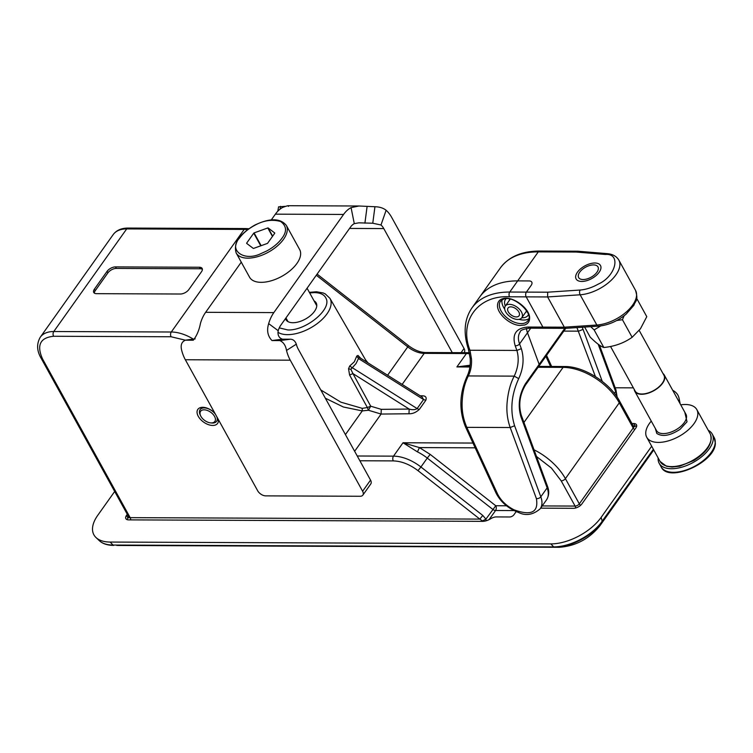 <?xml version="1.0" encoding="UTF-8"?>
<svg xmlns="http://www.w3.org/2000/svg" width="753" height="753" viewBox="0 0 753 753"><rect width="100%" height="100%" fill="white"/><g stroke="black" fill="none" stroke-linecap="round" stroke-linejoin="round"><path stroke-width="1.13" d="M236.207 253.008L249.563 277.208A28.605 14.825 -28.9 0 0 261.14 282.337A28.605 14.825 -28.9 0 0 290.432 270.402A28.605 14.825 -28.9 0 0 299.656 249.554L286.3 225.363A28.605 14.825 151.1 0 1 267.494 252.66A28.605 14.825 151.1 0 1 247.784 258.147A28.605 14.825 151.1 0 1 236.207 253.008C233.185 243.464 239.341 234.183 254.674 225.156C269.678 217.946 280.22 218.012 286.3 225.363M272.464 236.423L267.795 227.952A15.427 7.991 151.1 0 1 267.955 227.952A15.427 7.991 151.1 0 1 268.124 227.952L272.652 236.16M268.124 227.952L274.741 232.988A15.427 7.991 151.1 0 1 274.732 233.232L267.644 243.21A15.427 7.991 151.1 0 1 267.306 243.454L253.601 248.396A15.427 7.991 151.1 0 1 253.272 248.396L246.645 243.37A15.427 7.991 151.1 0 1 246.655 243.125L253.752 233.148L260.707 245.751A15.427 7.991 151.1 0 1 261.037 245.506L254.081 232.903L267.795 227.952M279.259 327.875L287.778 329.946C305.643 330.859 331.734 309.53 326.143 298.574C324.496 294.705 320.552 292.71 314.312 292.597L309.681 292.945M214.944 413.369A12.114 7.059 -144.6 0 0 213.617 412.06A12.114 7.059 -144.6 0 0 203.762 407.364A12.114 7.059 -144.6 0 0 197.098 411.298A12.114 7.059 -144.6 0 0 201.842 420.692A12.114 7.059 -144.6 0 0 212.741 425.454A12.114 7.059 -144.6 0 0 218.304 419.459M216.808 416.738A10.1 5.883 35.4 0 1 216.591 421.332L216.911 420.889A10.1 5.883 -144.6 0 0 217.561 418.113M204.618 407.477A10.1 5.883 -144.6 0 0 204.505 407.477A10.1 5.883 -144.6 0 0 200.449 409.19L200.129 409.632A10.1 5.883 35.4 0 1 204.185 407.919A10.1 5.883 35.4 0 1 215.452 414.291M362.221 408.342L362.259 410.903L368.443 410.253L367.37 407.552L362.221 408.342L340.864 402.168L320.769 389.922M354.635 451.292L381.093 414.056L368.443 410.253L370.711 406.196L367.37 407.552L349.58 374.994L348.545 368.754L349.665 366.052L354.334 361.798L356.771 356.056L358.004 355.444L361.139 358.72M349.665 366.052L352.056 367.558L350.86 369.365L356.056 363.539L358.475 358.522L423.544 399.551L422.113 396.991L360.019 357.844L359.285 357.515L358.475 358.522L359.285 357.515L358.004 355.444M314.067 300.889A17.281 8.951 151.1 0 1 314.641 301.247A17.281 8.951 151.1 0 1 315.705 309.37A17.281 8.951 151.1 0 1 300.362 321.343A17.281 8.951 151.1 0 1 291.627 322.661A17.281 8.951 151.1 0 1 285.5 318.585M348.545 368.754L350.86 369.365L352.95 373.61L349.58 374.994M356.771 356.056L358.475 358.522M381.263 409.35L381.093 414.056L408.992 413.764L409.161 409.058L352.95 373.61L370.711 406.196L381.263 409.35L409.161 409.058C412.475 410.018 415.129 409.858 417.134 408.587L352.056 367.558M202.388 269.31A6.73 3.483 -28.9 0 0 200.26 268.765L199.423 267.249L115.491 266.901A6.73 3.483 -28.9 0 0 107.077 271.344L94.389 289.18A6.73 3.483 -28.9 0 0 93.748 292.456A6.73 3.483 -28.9 0 0 96.469 293.67L180.409 294.018A6.73 3.483 -28.9 0 0 188.824 289.576L201.503 271.729A6.73 3.483 -28.9 0 0 202.152 268.454A6.73 3.483 -28.9 0 0 199.423 267.249M115.491 266.901L116.32 268.416L200.26 268.765M116.32 268.416A6.73 3.483 -28.9 0 0 107.905 272.85L95.226 290.696A6.73 3.483 -28.9 0 0 94.351 293.115M470.013 366.127L456.902 366.927L470.117 365.224M540.626 508.162L573.513 508.303A6.73 3.483 -28.9 0 0 581.937 503.861L635.824 428.024A6.73 3.483 -28.9 0 0 636.464 424.748A6.73 3.483 -28.9 0 0 633.744 423.534L635.137 426.057L636.633 426.292A6.73 3.483 -28.9 0 0 635.137 426.057L633.339 426.047L635.137 426.057A3.37 2.108 90.2 0 1 633.988 426.876M408.992 413.764C412.588 413.905 416.051 412.428 419.393 409.331L425.812 400.304C426.876 397.198 425.52 395.702 421.746 395.814L421.153 396.389M472.978 443.056L403.015 442.764L419.412 447.583L417.454 451.875L403.015 442.764L393.499 456.149L357.242 455.998M475.171 447.819L419.412 447.583L430.198 454.398L495.756 505.743L485.911 519.137L486.109 520.803M127.85 517.979L127.897 517.913A6.73 3.483 -28.9 0 0 127.078 519.636M359.868 460.761L393.311 460.902C401.509 461.156 409.736 464.403 417.99 470.653L479.84 519.099L482.777 515.428L485.911 519.137L482.466 520.954L482.852 521.34M130.683 519.881A3.37 2.108 90.2 0 0 130.165 517.65L479.84 519.099L482.466 520.954M684.797 412.202L687.028 421.793L680.11 429.276C670.208 435.714 662.433 437.088 656.785 433.427L655.336 428.466M610.542 346.484L635.146 391.061A16.415 8.509 -28.9 0 0 641.791 394.007A16.415 8.509 -28.9 0 0 658.602 387.155A16.415 8.509 -28.9 0 0 663.901 375.192L639.193 330.445M593.364 275.767A11.031 5.713 151.1 0 1 583.114 279.542A11.031 5.713 151.1 0 1 578.944 273.443A11.031 5.713 151.1 0 1 583.246 268.689A11.031 5.713 151.1 0 1 594.315 264.952A11.031 5.713 151.1 0 1 593.364 275.767M662.969 373.516A16.83 8.716 151.1 0 1 664.259 374.994A16.83 8.716 151.1 0 1 658.837 387.258A16.83 8.716 151.1 0 1 641.603 394.28A16.83 8.716 151.1 0 1 634.788 391.259A16.83 8.716 151.1 0 1 634.224 389.386M680.731 404.832A28.605 14.825 151.1 0 1 685.258 404.493A28.605 14.825 151.1 0 1 696.836 409.632A28.605 14.825 151.1 0 1 687.611 430.471A28.605 14.825 151.1 0 1 658.31 442.416A28.605 14.825 151.1 0 1 646.742 437.277A28.605 14.825 151.1 0 1 651.26 421.096M216.591 421.332A10.1 5.883 35.4 0 1 212.534 423.045A10.1 5.883 35.4 0 1 211.668 422.998L210.595 422.885A8.754 5.092 35.4 0 1 200.91 416.353A8.754 5.092 35.4 0 1 200.637 415.816A8.754 5.092 35.4 0 1 204.11 409.82A8.754 5.092 35.4 0 1 214.549 416.409A8.754 5.092 35.4 0 1 210.595 422.885M200.637 415.816L200.176 414.837A10.1 5.883 35.4 0 1 200.129 409.632M127.285 514.29L126.504 515.391L127.897 517.913L128.678 516.812L127.897 517.913A3.37 1.958 35.4 0 0 128.979 517.612M615.173 387.776L633.377 387.851M672.702 390.299A40.22 20.839 151.1 0 1 679.084 398.403A40.22 20.839 151.1 0 1 679.281 402.206M651.684 446.237L601.148 517.367A40.22 20.839 151.1 0 1 550.857 543.892L110.183 542.056A40.22 20.839 151.1 0 1 96.017 537.548A40.22 20.839 151.1 0 1 97.777 515.278L114.691 491.474M633.744 423.534L631.955 423.534M126.504 515.391A6.73 3.483 -28.9 0 0 125.855 518.666A6.73 3.483 -28.9 0 0 128.575 519.881L482.569 521.349A10.1 5.233 -28.9 0 0 490.768 518.695A6.73 3.483 151.1 0 1 496.236 516.925L509.715 516.982A3.37 1.741 -28.9 0 0 513.923 514.77L515.504 512.539A6.73 3.483 151.1 0 1 516.276 511.607M241.261 262.176L205.644 312.316A33.659 21.093 -89.8 0 0 200.458 323.338C199.168 330.162 196.778 335.791 193.276 340.215L185.407 340.187C181.699 341.74 180.428 345.015 181.595 350.013A33.659 21.093 90.2 0 0 185.342 359.746L257.695 490.805A6.73 3.916 -144.6 0 0 265.724 495.869L360.15 496.265A6.73 3.916 -144.6 0 0 362.861 495.126A6.73 3.916 -144.6 0 0 362.617 491.248L370.542 480.094L298.188 349.034A16.83 10.542 -89.8 0 1 296.315 344.168C295.082 340.911 293.096 339.264 290.357 339.217L282.488 339.189C278.892 337.909 277.471 335.085 278.205 330.708L268.661 323.621C266.59 330.445 267.691 336.083 271.974 340.544L282.488 339.189M362.861 495.126L370.777 483.972A6.73 3.916 -144.6 0 0 370.542 480.094M271.974 340.544L279.843 340.582C283.42 342.154 285.651 345.439 286.517 350.446A33.659 21.093 90.2 0 0 290.263 360.188L362.617 491.248M195.008 338.944L185.05 340.205L195.187 338.869M268.661 323.621A33.659 21.093 -89.8 0 1 273.838 312.599L205.644 312.316M288.371 206.378C289.547 205.221 287.721 205.541 282.874 207.348A33.659 21.093 90.2 0 0 275.372 214.163L343.575 214.445L273.838 312.599M275.372 214.163L271.306 219.895M277.801 211.217L278.582 206.849L285.058 206.369M343.575 214.445A33.659 21.093 -89.8 0 1 351.077 207.63L358.946 206.002L374.938 206.736L372.773 223.227L358.87 222.832L354.286 223.641A16.83 10.542 90.2 0 0 350.531 227.048L280.794 325.202A16.83 10.542 90.2 0 0 278.205 330.708M372.773 223.227L380.99 224.996A16.83 10.542 -89.8 0 1 383.776 228.573L452.261 352.63M374.938 206.736C379.568 206.849 383.296 208.026 386.12 210.266A33.659 21.093 -89.8 0 1 391.701 217.419L464.046 348.488A6.73 3.916 35.4 0 1 464.29 352.366L464.064 352.677M594.861 263.004A13.912 7.21 -28.9 0 0 580.61 268.812A13.912 7.21 -28.9 0 0 576.12 278.949A13.912 7.21 -28.9 0 0 581.749 281.453A13.912 7.21 -28.9 0 0 596 275.645A13.912 7.21 -28.9 0 0 600.489 265.508A13.912 7.21 -28.9 0 0 594.861 263.004M509.376 304.334A10.1 5.883 35.4 0 1 519.542 309.361A10.1 5.883 35.4 0 1 521.782 317.738A10.1 5.883 35.4 0 1 517.725 319.451A10.1 5.883 35.4 0 1 507.56 314.425A10.1 5.883 35.4 0 1 505.319 306.047A10.1 5.883 35.4 0 1 509.376 304.334M510.769 306.848A6.73 3.916 -144.6 0 0 508.303 311.874A6.73 3.916 -144.6 0 0 516.332 316.938A6.73 3.916 -144.6 0 0 519.005 312.326A6.73 3.916 -144.6 0 0 511.353 306.885A6.73 3.916 -144.6 0 0 510.769 306.848M576.939 327.593L595.407 376.566M564.797 328.327L539.167 364.396L527.495 332.751L539.167 364.396L525.538 383.578L525.453 385.075L539.082 365.892A3.37 1.958 -144.6 0 0 539.167 364.396A3.37 1.958 35.4 0 1 539.082 365.892A3.37 1.958 35.4 0 1 537.736 366.466M582.144 327.244L583.076 329.381L578.662 331.16L563.809 331.104M564.317 327.188L565.927 328.327L598.419 326.153A3.37 1.93 86.2 0 1 596.847 325.023L564.317 327.188L542.885 327.103L526.187 296.861A3.37 2.108 -89.8 0 1 526.385 292.108L531.138 285.415L526.385 292.108L509.743 292.042L517.669 280.888A94.238 54.875 -144.6 0 0 479.802 296.87A94.238 54.875 35.4 0 1 517.669 280.888L538.273 251.888L576.224 252.048L605.384 254.467C621.441 253.121 615.954 276.257 598.362 284.06C592.112 287.58 586.022 289.566 580.111 290.037L547.695 292.192L526.385 292.108A3.37 2.108 -89.8 0 0 526.187 296.861L547.619 296.946L564.317 327.188M565.842 328.327L544.457 328.242A3.37 2.108 -89.8 0 1 542.885 327.103A3.37 2.108 90.2 0 0 544.457 328.242A3.37 2.108 90.2 0 0 545.859 327.395M470.813 358.023L471.491 359.021L469.976 350.249L516.916 350.437L521.33 348.658L519.57 343.905L527.495 332.751A26.929 15.681 35.4 0 1 526.441 328.43A26.929 15.681 35.4 0 0 527.495 332.751L530.752 328.176M529.058 280.935A6.73 3.483 151.1 0 1 531.787 282.14A6.73 3.483 151.1 0 1 531.138 285.415A6.73 3.483 151.1 0 0 531.787 282.14A6.73 3.483 151.1 0 0 529.058 280.935L517.669 280.888L529.058 280.935M547.695 292.192L547.619 296.946L580.149 294.781A30.308 15.7 -28.9 0 0 610.015 281.377A30.308 15.7 -28.9 0 0 618.844 260.114C616.509 256.236 612.584 254.081 607.059 253.629L577.815 251.201L576.224 252.048M637.085 299.101L646.78 316.665L640.455 328.769L632.144 337.278C624.039 343.039 614.599 346.436 603.84 347.491L594.136 329.918L590.729 326.67M624.143 315.752L622.439 319.705L616.716 320.524M600.706 325.927L594.136 329.918M622.439 319.705L632.144 337.278M603.84 347.491C600.583 346.389 596.028 342.926 590.173 337.099L584.639 327.075M497.517 305.313C497.639 302.028 499.286 299.845 502.467 298.781C511.833 295.082 530.479 308.617 529.585 318.472C529.51 321.691 527.862 323.865 524.634 325.004L519.975 325.456C509.913 325.108 496.905 313.436 497.517 305.313M502.063 299.807A16.83 9.798 -144.6 0 0 504.708 309.135M519.062 319.338A16.83 9.798 -144.6 0 0 523.683 320.034A16.83 9.798 -144.6 0 0 528.747 318.773M509.188 300.598A10.438 6.071 35.4 0 1 509.8 299.157A10.438 6.071 35.4 0 1 509.856 299.082M521.782 317.747A13.799 8.038 -144.6 0 0 522.431 317.766A13.799 8.038 -144.6 0 0 528.427 314.632M526.865 311.168A10.438 6.071 35.4 0 1 526.808 311.243A10.438 6.071 35.4 0 1 525.65 312.297M506.072 298.743A13.799 8.038 -144.6 0 0 504.548 302.442A13.799 8.038 -144.6 0 0 505.319 306.047L510.214 299.167M468.366 349.063L469.976 350.249C458.586 321.154 477.995 294.931 509.555 296.786A3.37 2.108 -89.8 0 1 509.743 292.042A94.238 54.875 35.4 0 0 471.877 308.024L471.877 308.024C464.319 319.225 463.142 332.911 468.366 349.063L470.192 358.532C470.634 365.167 469.571 371.154 466.992 376.491L468.338 375.945C470.813 370.843 471.858 365.205 471.491 359.021M528.069 327.037A3.37 2.108 90.2 0 0 529.632 328.176C523.279 329.099 520.144 330.341 520.219 331.894A26.929 15.681 35.4 0 0 519.57 343.905A3.37 2.08 159.8 0 1 515.165 345.693C511.852 334.116 516.153 327.903 528.069 327.037L542.885 327.103L526.187 296.861L509.555 296.786M521.255 415.157L520.944 416.823L547.149 487.878L540.814 496.801L514.6 425.746L510.195 427.525C507.353 419.515 506.336 411.091 507.145 402.262C508.106 391.974 510.468 383.258 514.224 376.133L468.338 375.945C464.695 383.051 462.634 391.729 462.154 401.989C461.749 410.837 463.311 419.289 466.822 427.346L465.335 426.48M515.165 345.693L516.916 350.437C519.241 358.701 518.346 367.266 514.224 376.133L518.713 378.637C523.448 368.292 524.314 358.306 521.33 348.658M536.4 498.59C538.706 512.351 531.204 516.078 513.904 509.772C506.223 505.743 500.754 500.425 497.488 493.836L466.822 427.346L510.195 427.525L536.4 498.59A3.37 2.08 159.8 0 0 540.814 496.801A26.929 15.681 -144.6 0 1 540.165 508.812L546.499 499.888A26.929 15.681 -144.6 0 0 547.149 487.878L547.478 486.259C549.408 491.163 549.078 495.709 546.499 499.888M708.253 430.321A30.289 15.691 151.1 0 1 712.216 434.02A30.289 15.691 151.1 0 1 709.307 448.76A30.289 15.691 151.1 0 1 682.058 467.105A30.289 15.691 151.1 0 1 659.176 463.302A30.289 15.691 151.1 0 1 658.16 457.965M653.566 449.654L602.127 522.055C592.827 535.656 570.219 547.6 554.377 547.215L553.681 546.885A38.817 20.105 -28.9 0 0 602.221 521.283L601.148 517.367M239.445 238.089C243.059 233.129 248.161 228.884 254.749 225.335C263.588 220.394 272.228 219.123 280.69 221.523C286.658 225.985 287.081 231.566 281.942 238.268C278.328 243.219 273.226 247.473 266.637 251.013L261.075 253.545C244.236 261.959 228.018 250.373 239.445 238.089M309.351 292.343L316.467 291.759L323.159 292.955L325.268 293.905L329.936 298.348A31.541 16.34 151.1 0 1 330.511 299.534A31.541 16.34 151.1 0 1 319.056 322.162A31.541 16.34 151.1 0 1 287.561 334.652A31.541 16.34 151.1 0 1 277.942 332.28M536.503 456.497L551.403 468.046L561.192 480.866L575.104 506.072A3.37 1.741 -28.9 0 0 579.311 503.851L565.399 478.644L619.286 402.808L633.198 428.005A3.37 1.741 -28.9 0 0 633.518 426.377L619.606 401.17A3.37 1.741 151.1 0 1 619.286 402.808A47.119 27.437 -144.6 0 0 563.084 367.37A3.37 2.108 -89.8 0 1 564.486 366.523C583.857 366.203 609.761 382.59 619.606 401.17M561.192 480.866A3.37 1.741 -28.9 0 0 565.399 478.644A47.119 27.437 35.4 0 0 534.037 449.805M118.117 545.407A3.37 2.108 90.2 0 0 118.494 545.464L116.677 545.398M558.359 547.026A3.37 2.108 90.2 0 0 559.178 547.29L118.494 545.464M600 524.803A3.37 1.958 35.4 0 1 599.802 525.895C589.072 539.007 575.537 546.132 559.178 547.29M419.393 409.331A3.37 1.958 35.4 0 1 417.134 408.587L423.544 399.551L425.812 400.304M316.298 275.231L407.759 346.869L408.484 345.655C414.442 350.107 420.146 352.395 425.624 352.526A3.37 2.108 -89.8 0 0 424.212 353.364L466.408 353.543A3.37 2.108 -89.8 0 1 467.811 352.696L469.345 352.743M387.607 375.239L407.759 346.869A20.199 11.756 -144.6 0 0 424.212 353.364L402.158 384.406M469.543 353.722A33.659 19.597 -144.6 0 0 466.408 353.543L456.902 366.927L469.9 366.984M580.61 505.319A3.37 1.958 -144.6 0 1 579.311 503.851L633.198 428.005A3.37 1.958 -144.6 0 0 634.685 429.615M482.777 515.428L420.927 466.992L427.262 458.069L492.82 509.405A3.37 1.958 -144.6 0 0 495.568 510.496A3.37 2.108 90.2 0 0 495.756 505.743L506.505 505.79M542.207 505.931L575.104 506.072A3.37 2.108 -89.8 0 1 575.621 508.011M514.017 510.572L495.568 510.496L489.055 519.655M129.243 517.339L128.97 517.838L128.801 517.038A3.37 1.741 -28.9 0 0 130.165 517.65L42.507 358.861C36.455 345.185 40.154 337.655 53.595 336.271A3.37 2.108 90.2 0 1 53.783 331.527L126.692 228.912A33.659 19.597 -144.6 0 0 113.166 234.625C116.433 230.267 121.402 228.084 128.095 228.065A3.37 2.108 90.2 0 0 126.692 228.912L244.188 229.401L171.289 332.007L53.783 331.527A33.659 19.597 -144.6 0 0 40.267 337.231L113.166 234.625M128.095 228.065L245.6 228.554A3.37 2.108 90.2 0 0 244.188 229.401A33.659 19.597 -144.6 0 1 247.615 229.618M95.226 290.696L94.389 289.18M107.077 271.344L107.905 272.85M367.982 362.861L365.534 359.83M325.334 398.196L343.377 407.006L362.259 410.903L345.429 434.594M421.746 395.814L420.183 395.777M538.113 367.266L563.084 367.37L523.947 422.442M417.454 451.875A33.659 19.597 -144.6 0 1 427.262 458.069L430.198 454.398M193.342 339.123A33.659 19.597 -144.6 0 0 171.289 332.007A3.37 2.108 90.2 0 0 171.091 336.76L185.313 340.177M417.99 470.653L420.927 466.992A33.659 19.597 -144.6 0 0 393.499 456.149A3.37 2.108 90.2 0 0 393.311 460.902M128.801 517.038L41.142 358.259A3.37 1.741 -28.9 0 0 42.507 358.861M53.595 336.271L171.091 336.76M634.788 391.259L656.494 430.575A16.83 8.716 -28.9 0 0 663.308 433.596A16.83 8.716 -28.9 0 0 685.343 420.908A16.83 8.716 -28.9 0 0 685.964 414.31L664.259 374.994M671.667 466.606A28.605 14.825 -28.9 0 0 700.582 454.991A28.605 14.825 -28.9 0 0 710.437 434.312A28.605 14.825 -28.9 0 0 710.192 433.822L710.465 434.368C712.922 443.159 707.378 451.866 693.852 460.488L679.818 466.173L672.071 467.067L666.509 466.267L660.099 461.476A28.605 14.825 -28.9 0 0 671.667 466.606M680.119 403.721A38.817 20.105 -28.9 0 0 679.978 402.893L680.119 403.73M653.369 449.287L601.318 522.394M554.377 547.215L113.006 545.05L553.681 546.885L550.857 543.892M113.703 545.388C107.519 545.36 102.728 543.798 99.33 540.692A38.817 20.105 -28.9 0 0 113.006 545.05L110.183 542.056M185.342 359.746L290.263 360.188M279.843 340.582L290.357 339.217M286.517 350.446L296.315 344.168M280.502 206.35L280.144 209.099M354.286 223.641L351.077 207.63M367.069 206.708L364.904 223.189M380.99 224.996L386.12 210.266M464.046 348.488L461.081 352.668M349.552 228.432L383.776 228.573M599.444 345.138L615.954 389.903A3.37 2.08 159.8 0 1 615.625 391.522L598.183 344.234M616.745 396.558A26.929 15.681 -144.6 0 0 615.625 391.522L614.344 393.311M551.657 366.466L546.546 355.388M565.607 328.327L565.399 328.863L565.795 328.327M583.076 329.381L602.249 381.366M580.111 290.037A3.37 1.93 -93.8 0 0 580.149 294.781L596.847 325.023A30.308 15.7 -28.9 0 0 626.712 311.62A30.308 15.7 -28.9 0 0 635.532 290.357C638.685 301.548 635.41 300.212 633.941 305.21L626.138 314.142C617.498 321.211 608.264 325.221 598.419 326.153M539.675 251.041A3.37 2.108 90.2 0 0 538.273 251.888A94.238 54.875 -144.6 0 0 500.406 267.87C508.812 256.669 521.904 251.06 539.675 251.041L577.702 251.201M607.059 253.629A3.37 2.268 94.7 0 0 605.384 254.467M521.142 323.602A16.83 9.798 35.4 0 1 504.199 315.215A16.83 9.798 35.4 0 1 500.472 301.256L503.503 299.176C513.8 294.574 534.696 314.528 527.909 320.75A16.83 9.798 35.4 0 1 524.446 323.141A16.83 9.798 35.4 0 1 521.142 323.602M525.538 383.578C519.165 394.233 517.631 405.312 520.944 416.823M514.6 425.746C509.903 410.554 511.278 394.854 518.713 378.637M540.165 508.812C533.096 514.873 525.876 516.087 518.525 512.473C508.115 508.463 500.613 501.978 496.02 493.008A3.37 1.92 -24.8 0 0 497.488 493.836M715.228 442.613A30.289 15.691 -28.9 0 0 714.192 437.587L715.35 443.122C715.689 462.248 668.429 483.53 661.153 466.869A30.289 15.691 -28.9 0 0 684.025 470.672A30.289 15.691 -28.9 0 0 711.274 452.327A30.289 15.691 -28.9 0 0 715.228 442.613M316.768 305.774L307.073 288.22M288.023 321.644L285.961 317.926M329.936 298.348L366.89 362.174M599.802 525.895L653.745 449.974M633.734 426.904L633.518 426.377M245.6 228.554L248.819 228.743M408.484 345.655L317.107 274.092M467.811 352.696L425.624 352.526M538.715 366.419L564.486 366.523M40.267 337.231C36.492 343.839 36.784 350.851 41.142 358.259M646.742 437.277L660.099 461.476M696.836 409.632L710.192 433.822M679.978 402.893L679.084 398.403M99.33 540.692L96.017 537.548M288.117 205.71L358.946 206.002M526.676 310.857L521.782 317.738M615.954 389.903L617.149 397.142M539.082 365.892L565.399 328.863M635.532 290.357L618.844 260.114M545.887 356.32L550.565 366.466M500.406 267.87L471.877 308.024M544.457 328.242L529.632 328.176M547.478 486.259L521.274 415.204C518.356 404.822 519.749 394.779 525.453 385.075M496.02 493.008L465.354 426.527C458.897 410.187 459.443 393.508 466.992 376.491M712.216 434.02L714.192 437.587M659.176 463.302L661.153 466.869"/></g></svg>
